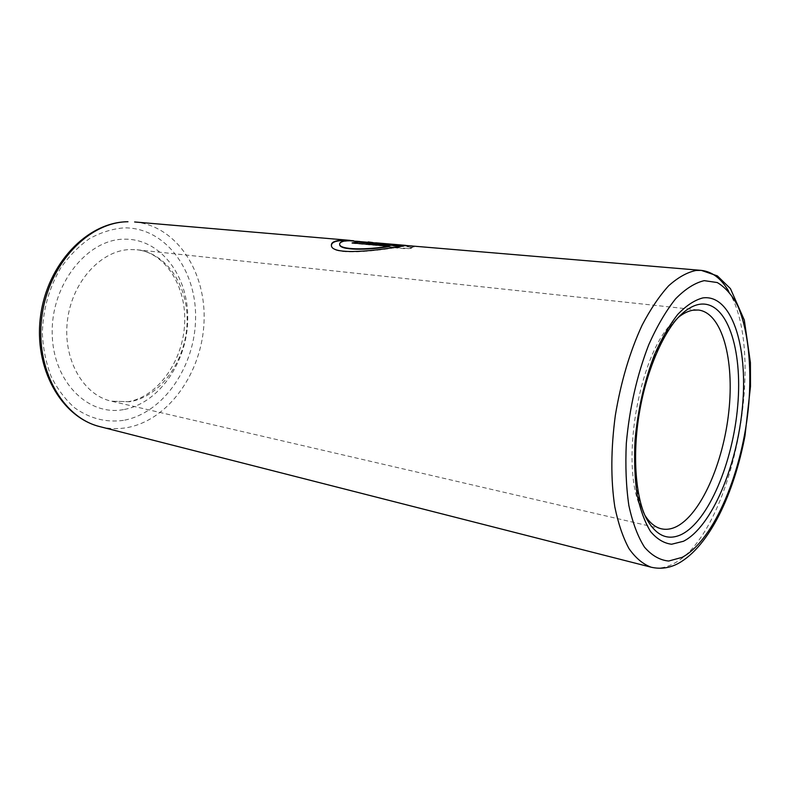 <?xml version="1.0" encoding="UTF-8"?>
<svg xmlns="http://www.w3.org/2000/svg" width="790" height="790" viewBox="0 0 790 790"><rect width="100%" height="100%" fill="white"/><g stroke="black" fill="none" stroke-linecap="round" stroke-linejoin="round"><path stroke-width="0.59" stroke-dasharray="3.95 2.96" d="M644.907 515.307L642.971 511.9C618.086 471.245 638.547 350.158 675.42 319.93L678.373 317.353M356.734 240.94C374.44 243.034 399.513 247.625 404.707 245.848L412.795 247.339C406.485 250.677 375.714 244.278 353.505 240.723M411.63 245.641L414.059 246.648L404.697 245.295M375.803 242.589L387.327 244.693L372.781 242.56M404.678 245.433L375.764 242.974L387.258 245.068L367.607 242.303L411.62 246.036L413.99 247.033L405.872 245.423M339.67 244.456C340.016 241.592 345.704 240.555 356.744 241.325C374.411 243.409 399.434 247.991 404.648 246.223L412.726 247.714C406.08 251.348 372.396 243.675 350.197 240.762L348.825 240.664M331.425 245.305L331.445 245.483C330.734 256.503 379.388 250.845 402.89 246.362L402.89 245.957M402.89 246.362L400.866 246.184M353.387 243.053L352.073 242.935M352.083 243.32L389.184 246.559M642.971 511.9L646.664 518.961C620.269 476.024 642.191 346.356 681.227 314.489L675.42 319.93M728.745 291.421C767.831 355.144 731.856 535.423 672.991 563.951C665.516 567.852 658.228 568.928 651.138 567.21M134.636 221.97C176.96 225.812 206.427 272.323 204.027 322.172C202.052 372.031 169.179 419.697 127.536 427.538C118.303 429.237 109.139 428.95 100.034 426.669M123.477 420.379C106.028 422.739 89.724 418.532 74.546 407.749C65.224 399.434 57.443 389.075 51.222 376.662C46.116 363.311 43.154 348.983 42.344 333.666C42.917 309.887 48.98 288.093 60.514 268.284C68.888 256.276 78.496 246.431 89.329 238.748C100.577 232.517 112.062 228.893 123.773 227.875C165.209 227.046 196.463 269.963 195.594 318.054C195.219 366.125 163.688 413.091 123.477 420.379M123.497 409.605C87.888 416.419 52.426 381.303 52.199 332.659C51.449 284.054 87.147 239.558 123.754 239.192C160.39 238.076 188.484 275.947 187.753 318.854C187.477 361.731 159.165 403.493 123.497 409.605M129.649 401.745L111.37 401.182C83.306 395.099 62.627 359.292 67.427 320.612C71.949 281.912 100.913 250.331 130.014 249.541L136.966 249.768C167.608 253.126 189.185 287.59 187.013 324.72C185.146 361.86 160.172 396.708 129.649 401.745M661.428 528.816L111.37 401.182L128.099 401.685C156.815 397.261 182.717 362.185 184.593 324.285C186.894 286.247 165.001 252.464 136.966 249.768L698.419 310.026M411.62 246.036L368.199 242.313M356.744 241.325L350.197 240.762"/><path stroke-width="1.19" d="M678.373 317.353C683.35 313.363 688.208 310.974 692.949 310.203L698.419 310.026C722.149 312.85 734.542 359.736 728.805 411.61C723.285 463.473 700.572 515.129 675.904 526.9C670.937 529.231 666.118 529.863 661.428 528.816C655.187 527.365 649.686 522.862 644.907 515.307M353.505 240.723L342.435 240.13C334.96 240.585 331.277 242.244 331.395 245.127C330.694 256.157 379.348 250.44 402.89 245.957L357.386 242.036L352.073 242.935L389.174 246.164C368.377 249.877 339.088 250.183 339.631 244.09C339.631 242.135 342.633 240.989 348.637 240.664L701.313 270.387C712.254 271.602 721.398 278.613 728.745 291.421M405.872 245.394L375.783 242.816M372.781 242.56L368.219 241.928M348.825 240.664C337.567 240.111 331.76 241.661 331.425 245.305M400.866 246.184L357.386 242.036M353.387 243.053L357.376 242.421M339.631 244.09L339.67 244.456C339.117 250.549 368.416 250.262 389.184 246.559L389.174 246.164M699.733 304.269C726.958 300.328 742.788 349.071 737.712 405.853C732.932 462.604 708.442 521.173 681.424 534.494C667.718 540.933 656.125 535.758 646.664 518.961C635.901 498.984 631.98 455.85 639.426 412.578C646.625 369.266 664.499 329.805 681.227 314.489C687.557 308.623 693.719 305.216 699.733 304.269M683.429 541.278L671.599 544.241C663.916 543.293 656.895 539.047 650.555 531.522C644.788 522.121 640.305 509.856 637.096 494.738C634.765 478.236 634.074 460.175 635.022 440.553C637.807 409.862 644.304 381.224 654.505 354.651C661.655 338.485 669.416 325.055 677.8 314.361C686.303 305.532 694.657 300.052 702.863 297.909C731.54 294.058 747.972 345.684 742.58 405.438C737.505 465.162 711.879 526.9 683.429 541.278M682.145 557.345L668.666 561.038C659.877 560.189 651.829 555.577 644.512 547.194C637.826 536.637 632.612 522.743 628.86 505.511C626.115 486.65 625.265 465.952 626.312 443.397C629.492 408.065 636.977 375.161 648.778 344.677C657.023 326.181 665.97 310.895 675.598 298.818C685.355 288.913 694.904 282.85 704.245 280.647L717.251 282.543C725.181 287.195 732.004 294.947 737.702 305.799C748.051 329.687 751.813 365.237 748.821 403.404C743.035 470.563 714.456 540.202 682.145 557.345M651.138 567.21C643.02 564.218 635.644 558.036 629.018 548.665C622.984 537.496 618.244 523.563 614.808 506.854C610.69 479.49 610.868 448.987 615.341 415.343C620.94 381.748 629.857 351.708 642.092 325.223C650.486 309.166 659.344 296.023 668.656 285.782C678.018 277.399 687.152 272.283 696.069 270.457L701.313 270.387L717.34 275.878L730.444 288.626L744.318 320.098L750.411 362.6L750.5 386.369L744.99 435.833C733.959 493.78 709.469 546.196 678.343 563.408C669.663 568.079 660.598 569.343 651.138 567.21L100.034 426.669C62.469 417.791 34.681 368.792 41.929 316.158C48.802 263.475 88.944 221.832 127.97 221.753L127.684 221.743C87.236 222.039 47.351 263.86 40.576 315.921C33.417 367.923 61.047 417.238 100.034 426.669M350.187 240.387L134.636 221.97"/></g></svg>
